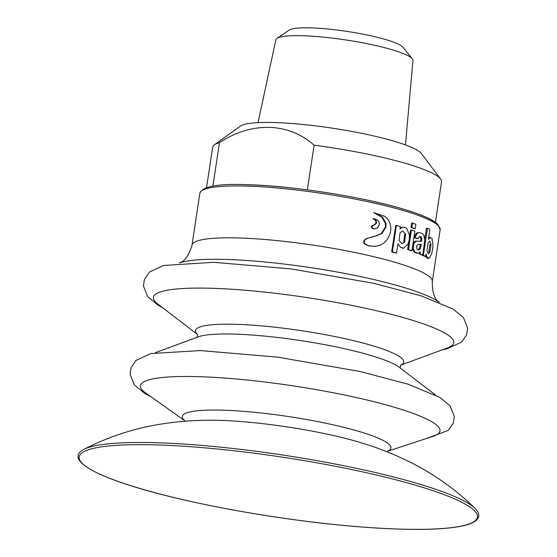 <?xml version="1.0" encoding="UTF-8"?>
<svg xmlns="http://www.w3.org/2000/svg" width="557" height="557" viewBox="0 0 557 557"><rect width="100%" height="100%" fill="white"/><g stroke="black" fill="none" stroke-linecap="round" stroke-linejoin="round"><path stroke-width="0.84" d="M428.361 239.273L429.844 229.442A122.686 18.346 -171.4 0 0 427.47 228.314L426.446 228.238L424.803 239.071M422.394 255.015L422.359 255.238A121.53 18.172 8.6 0 1 424.601 256.304L425.652 256.387A122.686 18.346 -171.4 0 0 423.39 255.308L422.359 255.238M426.063 253.908L426.934 257.021L429.022 258.357L431.578 254.124L432.504 249.64L432.977 244.864L432.03 238.459L430.658 237.484L429.266 237.4L430.331 237.491L428.375 239.322M426.62 256.45L425.562 256.359L425.875 256.93L427.943 258.26M408.796 241.787L407.62 249.557A121.53 18.172 8.6 0 1 410.962 250.706L411.881 250.734L414.84 231.183A122.686 18.346 -171.4 0 0 411.463 230.027L410.579 230.006L409.437 237.567M373.023 218.664L375.543 220.287L376.024 222.974L374.213 224.868L371.387 226.386L371.839 228.105L374.234 229.066L377.639 227.841L379.609 224.018L378.6 221.143L376.894 219.674L373.03 218.553M417.332 232.77L418.286 232.812L417.214 233.306L414.979 237.574A122.686 18.346 8.6 0 1 418.098 238.723L417.137 238.681A121.53 18.172 -171.4 0 0 414.053 237.54L416.274 233.272L417.332 232.77L419.713 232.687L422.22 233.494L423.877 235.068L424.699 240.29L422.805 255.05L421.788 254.974A121.53 18.172 -171.4 0 0 419.143 253.832L419.149 252.857M419.143 253.832L420.138 253.895L420.236 251.924L418.37 253.129L416.511 253.157L413.983 251.959L412.438 248.868L413.371 248.902L413.677 244.224L414.352 242.678L416.413 241.167L421.398 241.153L421.962 239.684L421.419 237.108L419.665 236.405L418.098 238.723M414.352 242.678L413.419 242.643L415.466 241.125L416.685 241.042M419.672 241.376L420.41 241.097L420.911 240.018L421.9 240.074M419.595 236.516L420.431 237.052L420.911 240.018M399.982 229.059L400.358 226.567A122.686 18.346 -171.4 0 0 396.41 225.446L395.672 225.474L391.675 251.861A121.53 18.172 8.6 0 1 395.783 253.031L396.563 253.024A122.686 18.346 -171.4 0 0 392.42 251.841L391.675 251.861M398.018 243.813L400.434 247.238L403.658 248.206L408.065 244.029L409.27 239.517L409.388 234.755L406.666 228.307L405.19 227.521L401.869 227.277L401.137 227.451L401.931 227.444L400.023 229.108M400.434 247.238L402.815 248.199M410.955 227.507A121.53 18.172 8.6 0 1 414.297 228.655L415.216 228.69A122.686 18.346 -171.4 0 0 411.846 227.528L410.955 227.507L411.623 223.085L412.514 223.106L411.846 227.528M364.626 243.395L364.146 243.479L365.113 244.335L369.145 245.992L375.78 246.257C383.752 245.038 388.716 239.9 390.673 230.842L390.847 228.217C390.499 223.113 388.494 219.152 384.831 216.339L373.719 212.6L382.367 217.063L385.938 223.141L386.098 226.803L382.005 233.439L375.954 235.952L367.697 238.187L364.877 239.976L364.104 241.111L364.626 243.395L367.335 245.177L369.674 245.916L375.195 246.319M373.719 212.6L381.761 217.119L385.291 223.19L385.444 226.845L381.378 233.494L375.383 236.022L367.195 238.271L364.396 240.067L363.63 241.202L363.923 243.193L364.403 243.103M400.699 365.162L447.647 347.84A151.908 22.719 -171.4 0 0 387.783 313.459A151.908 22.719 -171.4 0 0 210.455 288.248A151.908 22.719 -171.4 0 0 157.735 303.997L197.457 334.423M387.637 451.233L432.845 436.416A151.469 22.649 -171.4 0 0 375.634 402.14A151.469 22.649 -171.4 0 0 197.373 376.636A151.469 22.649 -171.4 0 0 145.683 392.991L184.485 420.514M414.979 237.574L414.053 237.54M420.556 236.565L419.665 236.405M419.616 236.53L420.591 236.579M419.553 241.355L420.772 241.425M417.492 253.205L414.93 252.001L413.371 248.902M420.138 253.895A122.686 18.346 8.6 0 1 422.805 255.05M418.286 232.812L419.713 232.687M420.41 248.443L421.273 244.217L418.14 244.405L416.921 245.324L416.552 248.088L417.075 249.167L418.913 249.933L420.41 248.443L419.414 248.387L419.943 246.368L420.939 246.431M417.931 249.877L419.414 248.387M420.222 244.537L419.943 246.368M373.545 218.581L376.093 220.217L376.588 222.904L374.764 224.798L371.909 226.309L372.375 228.029L374.234 229.066M397.963 243.799L396.563 253.024M402.426 248.22L403.658 248.206M401.869 227.277L402.669 227.27L401.931 227.444M396.41 225.446L392.42 251.841M405.593 234.128L402.641 230.981L400.079 232.763L399.021 240.443L402.105 243.799L404.598 242.023L405.593 234.128L404.751 234.121L403.755 242.017L404.598 242.023M407.62 249.557L408.511 249.578L411.463 230.027M411.881 250.734A122.686 18.346 -171.4 0 0 408.511 249.578M415.216 228.69L415.884 224.262A122.686 18.346 -171.4 0 0 412.514 223.106M431.007 244.6L429.927 244.502L428.82 252.001L429.9 252.098L428.382 253.895L426.927 250.692L428.096 242.915L429.656 241.285L431.007 244.6L429.9 252.098M426.028 253.895L425.652 256.387M427.108 258.128L429.022 258.357M427.47 228.314L423.39 255.308M307.36 189.853L314.106 145.217A115.738 17.309 8.6 0 1 440.615 179.048A115.738 17.309 8.6 0 1 441.541 181.833L435.421 222.278M206.543 187.667L212.656 147.215A115.738 17.309 8.6 0 1 214.368 144.827A115.738 17.309 8.6 0 1 219.472 142.662L212.892 186.149M214.368 144.827L240.339 126.14A92.594 13.848 8.6 0 1 320.129 126.453A92.594 13.848 8.6 0 1 421.336 153.509L440.615 179.048M314.106 145.217C288.679 122.366 251.541 121.398 219.472 142.662M258.037 122.631L275.861 39.763A69.319 10.367 8.6 0 1 276.982 38.342L289.271 30.071A58.269 8.71 8.6 0 1 347.227 31.443A58.269 8.71 8.6 0 1 402.996 47.275L412.284 58.805A69.319 10.367 8.6 0 1 412.939 60.49L405.461 144.924M276.982 38.342A69.319 10.367 8.6 0 1 345.932 39.972A69.319 10.367 8.6 0 1 412.284 58.805M245.498 186.052A121.53 18.172 -171.4 0 0 199.838 193.314L191.991 245.191A121.53 18.172 -171.4 0 1 237.651 237.936A121.53 18.172 -171.4 0 1 365.768 254.841A121.53 18.172 -171.4 0 1 432.309 281.536L440.155 229.658A121.53 18.172 -171.4 0 0 373.615 202.964A121.53 18.172 -171.4 0 0 245.498 186.052M438.331 225.752A119.79 17.915 -171.4 0 0 367.495 200.158A119.79 17.915 -171.4 0 0 246.821 184.722M432.309 281.536C432.176 302.312 440.705 301.915 439.013 302.221A135.999 20.337 -171.4 0 0 225.077 259.409A135.999 20.337 -171.4 0 0 179.472 262.974C177.941 262.173 185.975 265.083 191.991 245.191M400.775 365.072A105.322 15.749 -171.4 0 0 355.937 341.26A105.322 15.749 -171.4 0 0 235.033 324.292A105.322 15.749 -171.4 0 0 197.415 334.318M435.414 394.955L399.244 367.251A105.322 15.749 -171.4 0 0 233.557 334.089A105.322 15.749 -171.4 0 0 198.236 336.846L155.48 352.623M387.735 451.1A105.503 15.777 -171.4 0 0 343.404 427.24A105.503 15.777 -171.4 0 0 221.937 410.154A105.503 15.777 -171.4 0 0 184.43 420.354M475.239 508.534C455.793 489.561 434.168 474.132 410.363 462.261C394.217 454.254 377.841 447.765 361.221 442.794A107.014 16 -171.4 0 0 219.416 420.368A107.014 16 -171.4 0 0 212.21 420.257C194.866 420.089 177.3 421.447 159.511 424.323C133.262 428.625 108.044 436.967 83.849 449.346C61.249 461.426 106.512 482.515 187.068 500.604C223.176 508.743 261.344 515.441 301.574 520.698C361.646 528.558 417.506 531.336 448.74 528.008C460.924 526.755 469.454 524.673 474.334 521.749C479.974 518.087 480.28 513.679 475.239 508.534A202.08 30.217 -171.4 0 0 154.755 442.69A202.08 30.217 -171.4 0 0 83.849 449.346M154.867 444.869A201.39 30.113 -171.4 0 0 204.698 504.419A201.39 30.113 -171.4 0 0 475.413 511.737A201.39 30.113 -171.4 0 0 154.867 444.869M417.214 233.306L416.274 233.272M420.431 237.052L421.419 237.108M420.967 239.628L421.962 239.684M420.41 241.097L421.398 241.153M415.466 241.125L416.413 241.167M412.869 244.196L413.677 244.224M412.431 247.085L413.238 247.12M413.983 251.959L414.93 252.001M374.116 219.138L374.652 219.061M375.543 220.287L376.093 220.217M376.024 222.974L376.588 222.904M374.213 224.868L374.764 224.798M373.051 225.307L373.594 225.23M372.083 225.689L372.612 225.606M371.387 226.386L371.909 226.309M371.303 227.179L371.825 227.103M371.839 228.105L372.375 228.029M372.438 228.551L372.974 228.474M425.875 256.93L426.934 257.021M381.761 217.119L382.367 217.063M385.291 223.19L385.938 223.141M385.444 226.845L386.098 226.803M381.378 233.494L382.005 233.439M375.383 236.022L375.954 235.952M372.438 236.614L372.988 236.544M367.195 238.271L367.697 238.187M364.396 240.067L364.877 239.976M363.63 241.202L364.104 241.111M365.113 244.335L365.601 244.251M366.826 245.261L367.335 245.177M369.145 245.992L369.674 245.916M442.244 349.831L446.582 348.961L461.495 342.214L466.606 334.917L467.629 328.157L463.452 317.594L453.015 309.031L421.28 295.892L373.719 283.311L291.304 268.927L213.658 262.312L163.431 265.487L149.596 271.969L144.374 279.523L143.441 286.02L147.605 296.582L157.993 305.132L162.31 307.499M196.816 337.528C197.644 335.69 197.819 334.562 197.324 334.137M400.399 368.316C400.142 366.318 400.316 365.19 400.908 364.926M426.551 438.477L448.176 430.443L453.273 423.139L454.289 416.504L450.112 405.865L439.849 397.399L408.037 384.184L360.212 371.533L277.873 357.169L200.311 350.569L150.815 353.57L136.138 360.323L131.083 367.634L130.094 374.276L134.321 384.922L144.757 393.451L151.044 396.793M184.611 421.259L184.318 420.138M387.296 451.908L387.902 450.926M199.838 193.314C202.497 186.393 218.086 183.518 246.605 184.68C292.119 185.669 364.856 197.129 405.211 209.676C422.276 214.856 433.179 219.757 437.92 224.38L440.155 229.658M427.602 258.274L428.681 258.378"/></g></svg>
